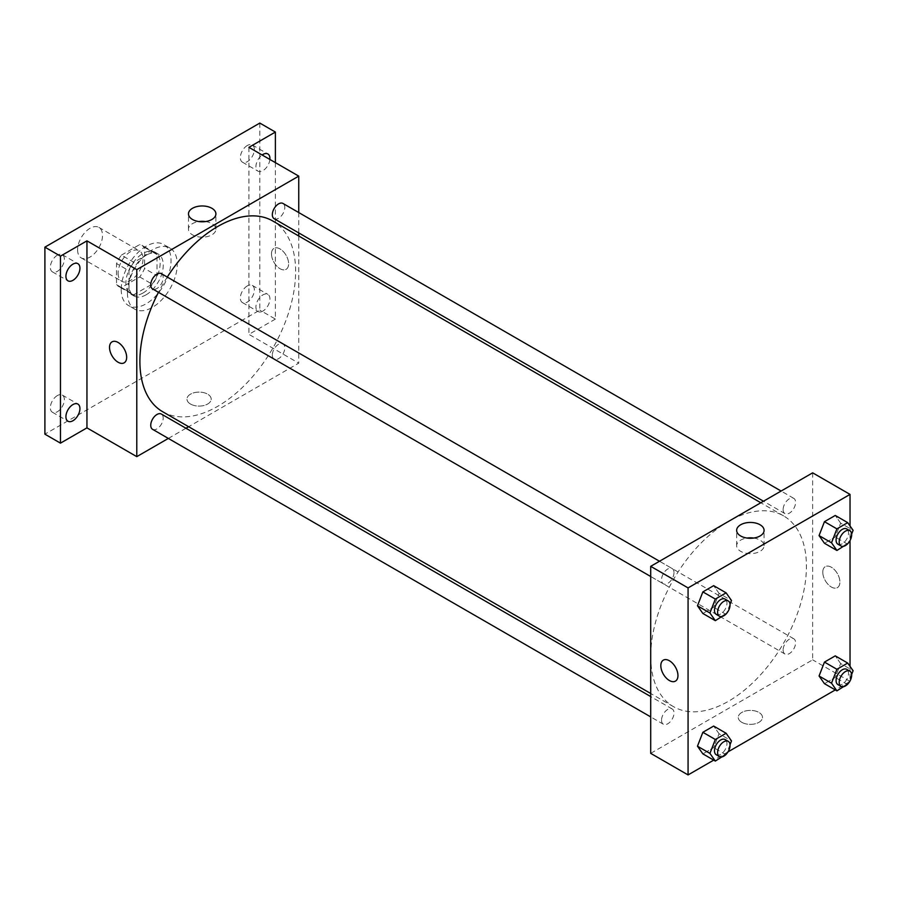 <?xml version="1.0" encoding="UTF-8"?>
<svg xmlns="http://www.w3.org/2000/svg" width="898" height="898" viewBox="0 0 898 898"><rect width="100%" height="100%" fill="white"/><g stroke="black" fill="none" stroke-linecap="round" stroke-linejoin="round"><path stroke-width="0.67" stroke-dasharray="4.49 3.37" d="M77.598 249.846A17.623 10.17 120 0 0 81.258 257.917A17.623 10.17 120 0 0 98.87 247.736A17.623 10.17 120 0 0 98.87 227.396A17.623 10.17 120 0 0 85.299 232.111A17.623 10.17 120 0 0 77.598 249.846M118.098 273.228A17.623 10.17 120 0 0 121.746 281.287A17.623 10.17 120 0 0 139.358 271.117A17.623 10.17 120 0 0 139.358 250.778A17.623 10.17 120 0 0 125.787 255.492A17.623 10.17 120 0 0 118.098 273.228M121.41 255.122L139.695 244.57A23.662 13.661 120 0 1 142.389 245.536A23.662 13.661 120 0 1 144.567 247.388L144.567 268.491A23.662 13.661 120 0 1 139.695 276.943L121.41 287.495A23.662 13.661 120 0 1 118.727 286.518A23.662 13.661 120 0 1 116.538 284.677L116.538 263.574A23.662 13.661 120 0 1 121.41 255.122L133.869 262.317L152.155 251.766L139.695 244.57M139.695 276.943L152.155 284.127L133.869 294.679L121.41 287.495M116.538 284.677L128.998 291.872L128.998 270.758L116.538 263.574M128.998 291.872A23.662 13.661 120 0 0 131.175 293.713A23.662 13.661 120 0 0 133.869 294.679M152.155 284.127A23.662 13.661 120 0 0 157.027 275.686L144.567 268.491M152.155 251.766A23.662 13.661 120 0 1 154.838 252.731A23.662 13.661 120 0 1 157.027 254.583L157.027 275.686M133.869 262.317A23.662 13.661 120 0 0 128.998 270.758M143.007 293.006A24.224 13.986 -60 0 1 130.895 294.207A24.224 13.986 -60 0 1 130.895 266.235A24.224 13.986 -60 0 1 155.13 252.248A24.224 13.986 -60 0 1 158.834 271.656A24.224 13.986 -60 0 1 143.007 293.006M146.127 294.802A24.224 13.986 120 0 0 161.954 273.452A24.224 13.986 120 0 0 158.239 254.044A24.224 13.986 120 0 0 139.572 260.532A24.224 13.986 120 0 0 128.998 284.913A24.224 13.986 120 0 0 134.015 296.003A24.224 13.986 120 0 0 146.127 294.802M157.027 254.583L144.567 247.388M121.208 289.403A35.235 20.34 120 0 0 128.504 305.545A35.235 20.34 120 0 0 163.75 285.194A35.235 20.34 120 0 0 163.75 244.503A35.235 20.34 120 0 0 136.586 253.943A35.235 20.34 120 0 0 121.208 289.403M127.437 293.006A35.235 20.34 120 0 0 134.734 309.137A35.235 20.34 120 0 0 169.969 288.786A35.235 20.34 120 0 0 169.969 248.106A35.235 20.34 120 0 0 142.816 257.546A35.235 20.34 120 0 0 127.437 293.006M247.354 145.476A9.912 5.725 120 0 0 240.877 154.209A9.912 5.725 120 0 0 242.393 162.156A9.912 5.725 120 0 0 252.304 156.432A9.912 5.725 120 0 0 252.304 144.982A9.912 5.725 120 0 0 247.354 145.476M57.36 255.167A9.912 5.725 120 0 0 50.883 263.9A9.912 5.725 120 0 0 52.398 271.847A9.912 5.725 120 0 0 62.31 266.122A9.912 5.725 120 0 0 62.31 254.673A9.912 5.725 120 0 0 57.36 255.167M57.36 395.58A9.912 5.725 120 0 0 50.883 404.313A9.912 5.725 120 0 0 52.398 412.249A9.912 5.725 120 0 0 62.31 406.525A9.912 5.725 120 0 0 62.31 395.086A9.912 5.725 120 0 0 57.36 395.58M247.354 285.89A9.912 5.725 120 0 0 240.877 294.623A9.912 5.725 120 0 0 242.393 302.559A9.912 5.725 120 0 0 252.304 296.834A9.912 5.725 120 0 0 252.304 285.396A9.912 5.725 120 0 0 247.354 285.89M259.814 123.071L259.814 310.091L44.9 434.161M275.383 162.628L275.383 319.082L259.814 310.091M275.383 319.082L248.914 334.37L298.742 363.14L188.625 426.718M185.953 428.256L168.341 438.426M190.511 404.044A12.112 6.993 0 0 0 203.711 405.559A12.112 6.993 0 0 0 211.187 399.105A12.112 6.993 0 0 0 199.075 392.112A12.112 6.993 0 0 0 186.964 399.105A12.112 6.993 0 0 0 190.511 404.044A12.112 6.993 0 0 0 203.711 405.559A12.112 6.993 0 0 0 211.187 399.094A12.112 6.993 0 0 0 199.075 392.1A12.112 6.993 0 0 0 186.964 399.094A12.112 6.993 0 0 0 190.511 404.044M269.883 159.462A9.912 5.725 -60 0 1 262.923 170.654A9.912 5.725 -60 0 1 257.973 171.148A9.912 5.725 -60 0 1 256.312 163.717A9.912 5.725 -60 0 1 262.126 154.984M262.923 311.056A9.912 5.725 -60 0 1 257.973 311.55A9.912 5.725 -60 0 1 256.446 303.614A9.912 5.725 -60 0 1 262.923 294.881A9.912 5.725 -60 0 1 267.885 294.387A9.912 5.725 -60 0 1 269.4 302.323A9.912 5.725 -60 0 1 262.923 311.056M248.914 147.351L248.914 334.37M162.706 411.744A110.117 63.578 120 0 0 272.824 348.166A110.117 63.578 120 0 0 272.824 221.02M167.286 277.067A110.117 63.578 120 0 0 158.475 292.321M298.742 212.557L298.742 232.896M298.742 235.983L298.742 363.14M274.159 218.708A8.812 5.085 120 0 0 282.96 213.623A8.812 5.085 120 0 0 282.96 203.442M152.559 429.311A8.812 5.085 120 0 0 161.371 424.226A8.812 5.085 120 0 0 161.371 414.057M272.33 355.08A8.812 5.085 120 0 0 274.159 359.11A8.812 5.085 120 0 0 282.96 354.025A8.812 5.085 120 0 0 282.96 343.855A8.812 5.085 120 0 0 276.18 346.213A8.812 5.085 120 0 0 272.33 355.08M161.371 273.654A8.812 5.085 -60 0 1 163.189 277.684A8.812 5.085 -60 0 1 159.35 286.552A8.812 5.085 -60 0 1 152.559 288.909M271.488 253.898A12.112 6.993 -120 0 0 276.775 266.089A12.112 6.993 -120 0 0 286.114 269.333A12.112 6.993 -120 0 0 286.114 255.346A12.112 6.993 -120 0 0 274.002 248.353A12.112 6.993 -120 0 0 271.488 253.898A12.112 6.993 -120 0 0 276.775 266.089A12.112 6.993 -120 0 0 286.114 269.333A12.112 6.993 -120 0 0 286.114 255.346A12.112 6.993 -120 0 0 273.991 248.353A12.112 6.993 -120 0 0 271.488 253.898M112.037 341.857L112.037 341.857A12.112 6.993 60 0 1 121.376 345.101A12.112 6.993 60 0 1 126.663 357.292A12.112 6.993 60 0 1 124.148 362.837L124.148 362.837M205.507 221.559A13.717 7.914 180 0 1 215.902 229.248A13.717 7.914 180 0 1 207.438 236.556A13.717 7.914 180 0 1 192.486 234.849A13.717 7.914 180 0 1 188.479 229.248A13.717 7.914 180 0 1 198.862 221.559M650.702 656.247A110.117 63.578 120 0 0 673.5 706.659A110.117 63.578 120 0 0 783.628 643.08A110.117 63.578 120 0 0 783.628 515.923A110.117 63.578 120 0 0 698.767 545.423A110.117 63.578 120 0 0 650.702 656.247M673.994 572.587A8.812 5.085 -60 0 1 670.155 581.455A8.812 5.085 -60 0 1 663.364 583.812A8.812 5.085 -60 0 1 663.364 573.642A8.812 5.085 -60 0 1 672.175 568.557A8.812 5.085 -60 0 1 673.994 572.587M783.135 649.984A8.812 5.085 120 0 0 784.953 654.025A8.812 5.085 120 0 0 793.765 648.94A8.812 5.085 120 0 0 793.765 638.759A8.812 5.085 120 0 0 786.974 641.127A8.812 5.085 120 0 0 783.135 649.984M661.534 720.196A8.812 5.085 120 0 0 663.364 724.226A8.812 5.085 120 0 0 672.175 719.141A8.812 5.085 120 0 0 672.175 708.96A8.812 5.085 120 0 0 665.384 711.328A8.812 5.085 120 0 0 661.534 720.196M783.135 509.581A8.812 5.085 120 0 0 784.953 513.611A8.812 5.085 120 0 0 793.765 508.526A8.812 5.085 120 0 0 793.765 498.356A8.812 5.085 120 0 0 786.974 500.714A8.812 5.085 120 0 0 783.135 509.581M812.656 472.831L812.656 659.839L650.702 753.355M850.036 681.425L812.656 659.839M849.62 681.661L835.297 689.933M728.02 751.862L713.697 760.135M741.804 722.329A12.112 6.993 0 0 0 755.005 723.844A12.112 6.993 0 0 0 762.481 717.39A12.112 6.993 0 0 0 750.369 710.397A12.112 6.993 0 0 0 738.257 717.39A12.112 6.993 0 0 0 741.804 722.329A12.112 6.993 0 0 0 755.005 723.844A12.112 6.993 0 0 0 762.481 717.379A12.112 6.993 0 0 0 750.369 710.385A12.112 6.993 0 0 0 738.257 717.379A12.112 6.993 0 0 0 741.804 722.329M840.64 523.13L835.252 515.452L840.64 523.13L835.252 537.038L824.454 543.268L835.252 537.038L840.64 523.13L853.1 530.325M719.051 733.745L713.652 726.067L719.051 733.745L713.652 747.641L702.865 753.871L713.652 747.641L719.051 733.745L731.5 740.94M850.036 525.97L850.036 540.529M850.036 666.372L850.036 680.931M840.64 663.543L835.252 655.866L840.64 663.543L835.252 677.44L824.454 683.67L835.252 677.44L840.64 663.543L853.1 670.727M719.051 593.331L713.652 585.664L719.051 593.331L713.652 607.239L702.865 613.469L713.652 607.239L719.051 593.331L731.5 600.526M822.781 572.183A12.112 6.993 -120 0 0 828.068 584.374A12.112 6.993 -120 0 0 837.407 587.618A12.112 6.993 -120 0 0 837.407 573.631A12.112 6.993 -120 0 0 825.296 566.638A12.112 6.993 -120 0 0 822.781 572.183A12.112 6.993 -120 0 0 828.068 584.374A12.112 6.993 -120 0 0 837.396 587.618A12.112 6.993 -120 0 0 837.396 573.631A12.112 6.993 -120 0 0 825.284 566.638A12.112 6.993 -120 0 0 822.781 572.183M663.33 660.142L663.33 660.142A12.112 6.993 60 0 1 672.669 663.386A12.112 6.993 60 0 1 677.956 675.577A12.112 6.993 60 0 1 675.442 681.122L675.442 681.122M753.691 538.048A13.717 7.914 180 0 1 764.086 545.737A13.717 7.914 180 0 1 755.611 553.045A13.717 7.914 180 0 1 740.67 551.327A13.717 7.914 180 0 1 736.652 545.737A13.717 7.914 180 0 1 747.046 538.048M730.029 604.32L726.437 613.581M716.312 614.389A8.812 5.085 120 0 0 725.124 609.304A8.812 5.085 120 0 0 725.124 599.123M726.112 614.434L713.652 607.239M851.63 534.119L848.038 543.38M837.901 544.188A8.812 5.085 120 0 0 846.713 539.103A8.812 5.085 120 0 0 846.713 528.922M847.701 544.233L835.252 537.038M730.029 744.723L726.437 753.983M716.312 754.791A8.812 5.085 120 0 0 725.124 749.707A8.812 5.085 120 0 0 725.124 739.537M726.112 754.836L713.652 747.641M851.63 674.521L848.038 683.782M837.901 684.59A8.812 5.085 120 0 0 846.713 679.505A8.812 5.085 120 0 0 846.713 669.336M847.701 684.635L835.252 677.44M81.258 257.917L121.746 281.287M98.87 227.396L139.358 250.778M158.239 254.044L155.13 252.248M134.015 296.003L130.895 294.207M154.838 252.731L142.389 245.536M131.175 293.713L118.727 286.518M169.969 248.106L163.75 244.503M134.734 309.137L128.504 305.545M242.393 302.559L257.973 311.55M252.304 285.396L267.885 294.387M52.398 412.249L67.979 421.241M62.31 395.086L77.89 404.078M52.398 271.847L67.979 280.838M62.31 254.673L77.89 263.664M242.393 162.156L257.973 171.148M252.304 144.982L267.885 153.973M215.902 229.248L215.902 213.881M188.479 229.248L188.479 213.881M783.628 515.923L760.819 502.757M673.5 706.659L650.702 693.492M650.702 576.505L663.364 583.812M659.502 561.25L672.175 568.557M793.765 638.759L282.96 343.855M784.953 654.025L274.159 359.11M672.175 708.96L650.702 696.567M663.364 724.226L650.702 716.907M793.765 498.356L781.103 491.049M784.953 513.611L763.48 501.219M764.086 545.737L764.086 530.37M736.652 545.737L736.652 530.37"/><path stroke-width="1.35" d="M168.341 438.426L136.777 456.644L86.949 427.875L60.469 443.152L44.9 434.161L44.9 247.152L259.814 123.071L275.383 132.062L275.383 162.628M188.625 426.718L185.953 428.256M72.929 420.747A9.912 5.725 -60 0 1 67.979 421.241A9.912 5.725 -60 0 1 66.452 413.305A9.912 5.725 -60 0 1 72.929 404.571A9.912 5.725 -60 0 1 77.89 404.078A9.912 5.725 -60 0 1 79.406 412.014A9.912 5.725 -60 0 1 72.929 420.747M72.929 280.344A9.912 5.725 -60 0 1 67.979 280.838A9.912 5.725 -60 0 1 66.452 272.891A9.912 5.725 -60 0 1 72.929 264.158A9.912 5.725 -60 0 1 77.89 263.664A9.912 5.725 -60 0 1 79.406 271.611A9.912 5.725 -60 0 1 72.929 280.344M86.949 427.875L86.949 240.855L60.469 256.143L44.9 247.152M60.469 443.152L60.469 256.143M136.777 456.644L136.777 269.625L86.949 240.855M136.777 269.625L298.742 176.12L248.914 147.351L275.383 132.062M192.486 219.482A13.717 7.914 180 0 1 188.479 213.881A13.717 7.914 180 0 1 202.185 205.968A13.717 7.914 180 0 1 215.902 213.881A13.717 7.914 180 0 1 207.438 221.2A13.717 7.914 180 0 1 192.486 219.482M262.126 154.984A9.912 5.725 -60 0 1 262.923 154.467A9.912 5.725 -60 0 1 267.885 153.973A9.912 5.725 -60 0 1 269.883 159.462M158.475 292.321A110.117 63.578 120 0 0 139.897 361.333A110.117 63.578 120 0 0 162.706 411.744L650.702 693.492M760.819 502.757L272.824 221.02A110.117 63.578 120 0 0 167.286 277.067M298.742 176.12L298.742 212.557M298.742 232.896L298.742 235.983M781.103 491.049L282.96 203.442A8.812 5.085 120 0 0 276.18 205.81A8.812 5.085 120 0 0 272.33 214.678A8.812 5.085 120 0 0 274.159 218.708L763.48 501.219M650.702 696.567L161.371 414.057A8.812 5.085 120 0 0 154.579 416.414A8.812 5.085 120 0 0 150.741 425.282A8.812 5.085 120 0 0 152.559 429.311L650.702 716.907M650.702 576.505L152.559 288.909A8.812 5.085 -60 0 1 152.559 278.739A8.812 5.085 -60 0 1 161.371 273.654L659.502 561.25M126.663 357.292A12.112 6.993 60 0 1 124.148 362.837A12.112 6.993 60 0 1 112.037 355.844A12.112 6.993 60 0 1 112.037 341.857A12.112 6.993 60 0 1 121.376 345.101A12.112 6.993 60 0 1 126.663 357.292M124.148 362.837A12.112 6.993 60 0 1 112.037 355.844A12.112 6.993 60 0 1 112.037 341.857M198.862 221.559A13.717 7.914 180 0 1 205.507 221.559M713.697 760.135L688.07 774.929L650.702 753.355L650.702 566.335L812.656 472.831L850.036 494.405L850.036 525.97M850.036 680.931L849.62 681.661M835.297 689.933L728.02 751.862M824.454 543.268L819.066 535.59L824.454 521.682L835.252 515.452L824.454 521.682L819.066 535.59L824.454 543.268L836.914 550.463L831.526 542.785L836.914 528.877L847.701 522.647L853.1 530.325L851.63 534.119M702.865 753.871L697.465 746.204L702.865 732.297L713.652 726.067L702.865 732.297L697.465 746.204L702.865 753.871L715.324 761.066L709.925 753.388L715.324 739.492L726.112 733.262L731.5 740.94L730.029 744.723M850.036 540.529L850.036 666.372M688.07 774.929L688.07 587.909L850.036 494.405M824.454 683.67L819.066 676.003L824.454 662.095L835.252 655.866L824.454 662.095L819.066 676.003L824.454 683.67L836.914 690.865L831.526 683.187L836.914 669.291L847.701 663.061L853.1 670.727L851.63 674.521M702.865 613.469L697.465 605.791L702.865 591.894L713.652 585.664L702.865 591.894L697.465 605.791L702.865 613.469L715.324 620.664L709.925 612.986L715.324 599.078L726.112 592.848L731.5 600.526L730.029 604.32M688.07 587.909L650.702 566.335M740.67 535.971A13.717 7.914 180 0 1 736.652 530.37A13.717 7.914 180 0 1 750.369 522.445A13.717 7.914 180 0 1 764.086 530.37A13.717 7.914 180 0 1 755.611 537.689A13.717 7.914 180 0 1 740.67 535.971M677.956 675.577A12.112 6.993 60 0 1 675.442 681.122A12.112 6.993 60 0 1 663.33 674.129A12.112 6.993 60 0 1 663.33 660.142A12.112 6.993 60 0 1 672.658 663.386A12.112 6.993 60 0 1 677.956 675.577M675.442 681.122A12.112 6.993 60 0 1 663.33 674.129A12.112 6.993 60 0 1 663.33 660.142M747.046 538.048A13.717 7.914 180 0 1 753.691 538.048M726.437 613.581L715.324 620.664M728.233 600.93L725.124 599.123A8.812 5.085 120 0 0 718.333 601.492A8.812 5.085 120 0 0 714.482 610.348A8.812 5.085 120 0 0 716.312 614.389L719.421 616.185A8.812 5.085 120 0 0 728.233 611.1A8.812 5.085 120 0 0 728.233 600.93A8.812 5.085 120 0 0 721.442 603.288A8.812 5.085 120 0 0 717.603 612.155A8.812 5.085 120 0 0 719.421 616.185M709.925 612.986L697.465 605.791M715.324 599.078L702.865 591.894M726.112 592.848L713.652 585.664M848.038 543.38L836.914 550.463M849.834 530.718L846.713 528.922A8.812 5.085 120 0 0 839.922 531.29A8.812 5.085 120 0 0 836.083 540.147A8.812 5.085 120 0 0 837.901 544.188L841.022 545.984A8.812 5.085 120 0 0 849.834 540.899A8.812 5.085 120 0 0 849.834 530.718A8.812 5.085 120 0 0 843.042 533.086A8.812 5.085 120 0 0 839.192 541.954A8.812 5.085 120 0 0 841.022 545.984M831.526 542.785L819.066 535.59M836.914 528.877L824.454 521.682M847.701 522.647L835.252 515.452M726.437 753.983L715.324 761.066M728.233 741.333L725.124 739.537A8.812 5.085 120 0 0 718.333 741.894A8.812 5.085 120 0 0 714.482 750.762A8.812 5.085 120 0 0 716.312 754.791L719.421 756.587A8.812 5.085 120 0 0 728.233 751.503A8.812 5.085 120 0 0 728.233 741.333A8.812 5.085 120 0 0 721.442 743.69A8.812 5.085 120 0 0 717.603 752.558A8.812 5.085 120 0 0 719.421 756.587M709.925 753.388L697.465 746.204M715.324 739.492L702.865 732.297M726.112 733.262L713.652 726.067M848.038 683.782L836.914 690.865M849.834 671.132L846.713 669.336A8.812 5.085 120 0 0 839.922 671.693A8.812 5.085 120 0 0 836.083 680.561A8.812 5.085 120 0 0 837.901 684.59L841.022 686.386A8.812 5.085 120 0 0 849.834 681.301A8.812 5.085 120 0 0 849.834 671.132A8.812 5.085 120 0 0 843.042 673.489A8.812 5.085 120 0 0 839.192 682.357A8.812 5.085 120 0 0 841.022 686.386M831.526 683.187L819.066 676.003M836.914 669.291L824.454 662.095M847.701 663.061L835.252 655.866"/></g></svg>

